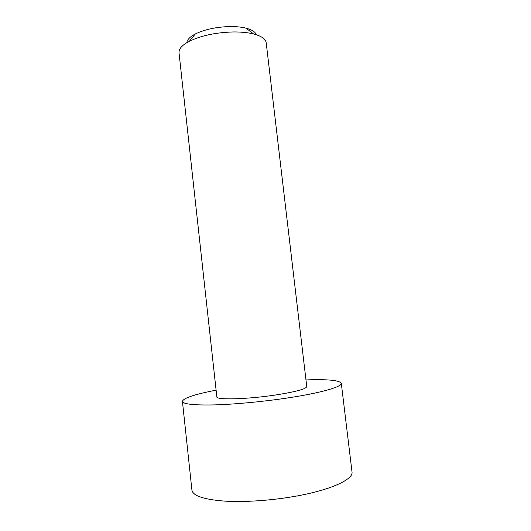 <?xml version="1.0" encoding="UTF-8"?>
<svg xmlns="http://www.w3.org/2000/svg" width="531" height="531" viewBox="0 0 531 531"><rect width="100%" height="100%" fill="white"/><g stroke="black" fill="none" stroke-linecap="round" stroke-linejoin="round"><path stroke-width="0.8" d="M305.969 379.93C327.819 379.154 339.594 380.276 341.294 383.302C342.376 386.8 320.193 393.166 285.93 398.21C261.597 401.821 233.786 404.39 213.82 404.921C193.516 405.292 183.056 404.124 182.438 401.403C183.414 398.071 194.638 394.327 216.104 390.166M306.752 386.601C306.048 389.064 295.415 391.898 274.859 395.104C246.736 399.332 215.891 400.062 216.834 396.849L179.013 52.748C178.675 48.918 182.12 45.102 189.341 41.279C201.143 35.59 215.719 32.484 233.076 31.96C241.014 31.873 247.844 32.544 253.559 33.957C261.458 36.062 265.673 39.009 266.204 42.812L306.752 386.601M186.832 42.666C187.124 39.719 189.939 36.831 195.255 34.004C204.654 29.424 216.197 26.942 229.883 26.557C236.162 26.497 241.585 27.048 246.158 28.209C251.979 29.763 255.365 31.946 256.314 34.747M182.438 401.403L191.923 490.133C192.853 495.795 203.665 499.445 224.354 501.098C244.698 502.392 272.821 500.434 297.267 495.914C331.689 489.635 353.566 479.201 352.013 471.893L341.294 383.302M246.158 28.209L253.559 33.964M195.255 34.004L189.341 41.279"/></g></svg>
